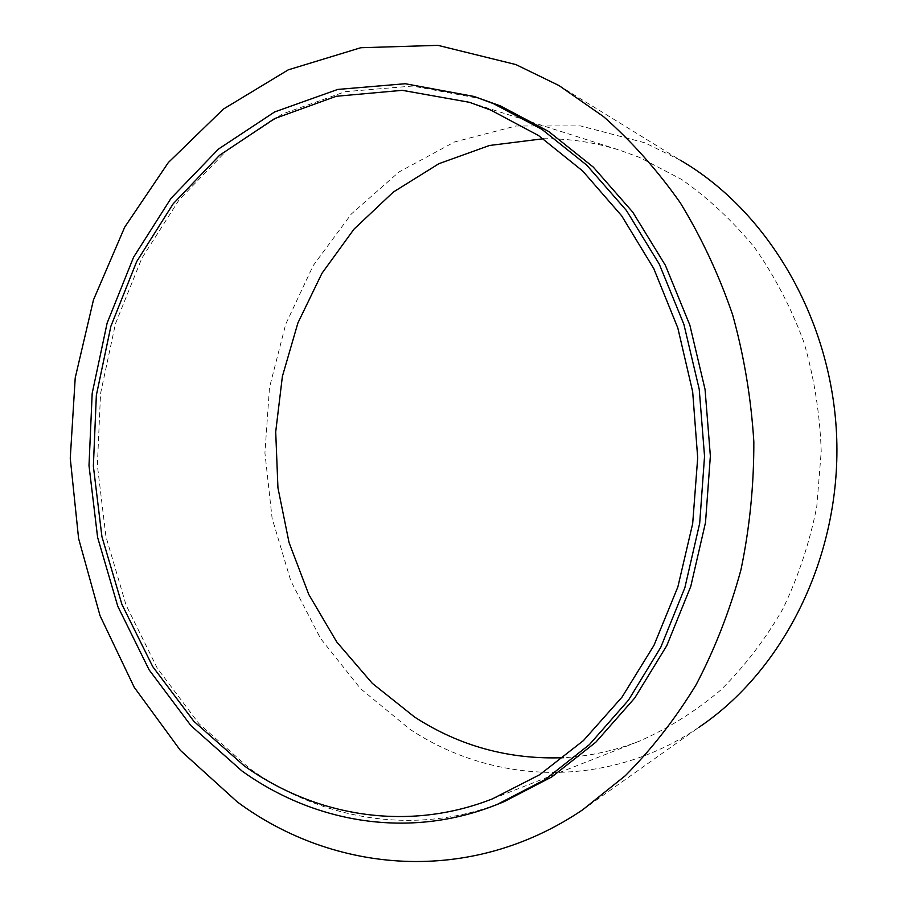 <?xml version="1.0" encoding="UTF-8"?>
<svg xmlns="http://www.w3.org/2000/svg" width="907" height="907" viewBox="0 0 907 907"><rect width="100%" height="100%" fill="white"/><g stroke="black" fill="none" stroke-linecap="round" stroke-linejoin="round"><path stroke-width="0.68" stroke-dasharray="4.54 3.4" d="M504.043 801.697C416.506 836.844 322.019 820.325 249.89 768.728L198.95 723.65L157.319 668.278L126.073 605.116L105.949 536.627L97.378 465.28L100.564 393.468L115.484 323.629L141.866 258.212L179.167 199.744L226.501 150.8L282.519 113.953L345.363 91.652L412.549 86.052L480.982 98.738M582.77 809.736L698.855 727.346C607.044 789.804 492.614 784.396 409.703 729.115L360.601 688.719L320.579 638.517L290.807 580.888L272.1 518.237L264.923 452.967L269.492 387.493L285.705 324.218L313.21 265.57L351.326 214.018L398.955 172.013L454.532 141.946L515.936 125.994L580.503 125.914L644.934 142.807L680.239 160.165L559.007 85.553M543.293 138.748C569.018 138.442 594.618 142.297 620.116 150.324L639.14 157.251L681.565 179.416C708.492 198.293 732.913 221.138 754.862 247.94C774.986 276.748 791.369 308.278 804.01 342.551C814.214 377.913 819.962 414.216 821.22 451.448L816.765 506.673C809.577 542.84 798.228 576.999 782.73 609.175C765.089 639.696 744.341 666.736 720.464 690.284C695.204 711.519 668.221 728.457 639.503 741.098C614.583 750.781 589.289 756.313 563.598 757.685M469.577 102.332L620.116 150.324M492.433 798.863L639.503 741.098"/><path stroke-width="1.36" d="M493.351 103.591L541.864 129.304L586.795 165.199L626.465 210.537L659.287 264.141L683.901 324.377L699.218 389.205L704.546 456.334L699.682 523.328L684.853 587.747L660.761 647.337L628.494 700.136L589.425 744.59L545.107 779.578L497.183 804.452C409.227 839.757 314.378 823 241.999 771.007L190.889 725.6L149.122 669.854L117.785 606.273L97.605 537.363L88.999 465.563L92.185 393.321L107.139 323.039L133.578 257.214L170.992 198.35L218.462 149.065L274.674 111.924L337.755 89.43L405.214 83.727L473.953 96.437L493.351 103.591M473.953 96.437L500.29 105.847L548.565 131.413L593.269 167.081L632.723 212.102L665.375 265.309L689.842 325.091L705.056 389.432L710.362 456.04L705.51 522.523L690.76 586.455L666.804 645.603L634.719 698.027L595.842 742.187L551.751 776.959L504.043 801.697L497.183 804.452M680.239 160.165C768.524 211.342 832.841 320.783 836.742 438.92C840.585 557.068 783.58 670.488 698.855 727.346M515.879 64.567L559.007 85.553L603.597 116.663C631.737 141.458 657.292 170.165 680.261 202.783C701.406 237.373 718.866 274.696 732.629 314.774C744.057 355.986 751.121 398.275 753.83 441.641C753.966 485.098 749.692 527.761 740.996 569.63C729.874 610.524 714.909 648.913 696.077 684.819C675.296 718.866 651.679 749.193 625.218 775.78L582.77 809.736C470.007 886.094 333.708 873.339 237.339 801.958L180.357 750.35L134.225 687.302L100.053 615.74L78.592 538.486L70.258 458.284L75.224 377.834L93.478 299.866L124.713 227.135L168.339 162.546L223.36 109.101L288.233 69.85L360.748 47.731L437.911 45.35L515.879 64.567M563.598 757.685C509.292 759.771 459.611 746.212 414.556 717.018L372.301 683.345L336.746 641.963L308.788 594.493L289.05 542.556L277.939 487.796L275.705 431.845L282.394 376.348L297.904 322.96L321.94 273.336L354.002 229.142L393.355 192.046L438.965 163.657L489.508 145.471L543.293 138.748M244.006 765.678L193.815 721.246L152.75 666.645L121.878 604.311L101.935 536.717L93.364 466.266L96.346 395.327L110.869 326.305L136.662 261.613L173.203 203.758L219.619 155.244L274.583 118.613L336.27 96.278L402.277 90.326L469.577 102.332L490.88 110.132L538.588 135.574L582.725 171.038L621.646 215.787L653.788 268.631L677.824 327.971L692.676 391.79L697.698 457.831L692.676 523.668L677.869 586.92L653.958 645.376L622.032 697.109L583.428 740.588L539.688 774.714L492.433 798.863C406.79 832.569 314.616 816.198 244.006 765.678"/></g></svg>
